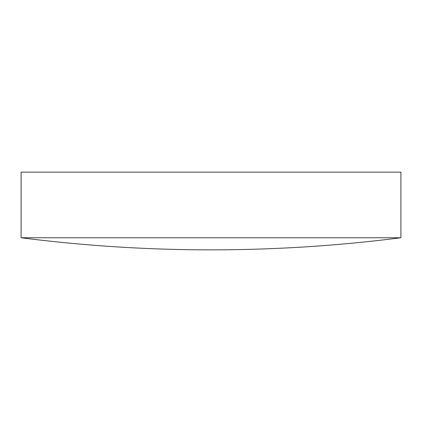 <?xml version="1.0" encoding="UTF-8"?>
<svg xmlns="http://www.w3.org/2000/svg" width="422" height="422" viewBox="0 0 422 422"><rect width="100%" height="100%" fill="white"/><g stroke="black" fill="none" stroke-linecap="round" stroke-linejoin="round"><path stroke-width="0.63" d="M400.9 237.75L400.9 172.144L21.1 172.144L21.1 237.75A1495.278 1495.278 0 0 0 400.9 237.75L21.1 237.75"/></g></svg>
